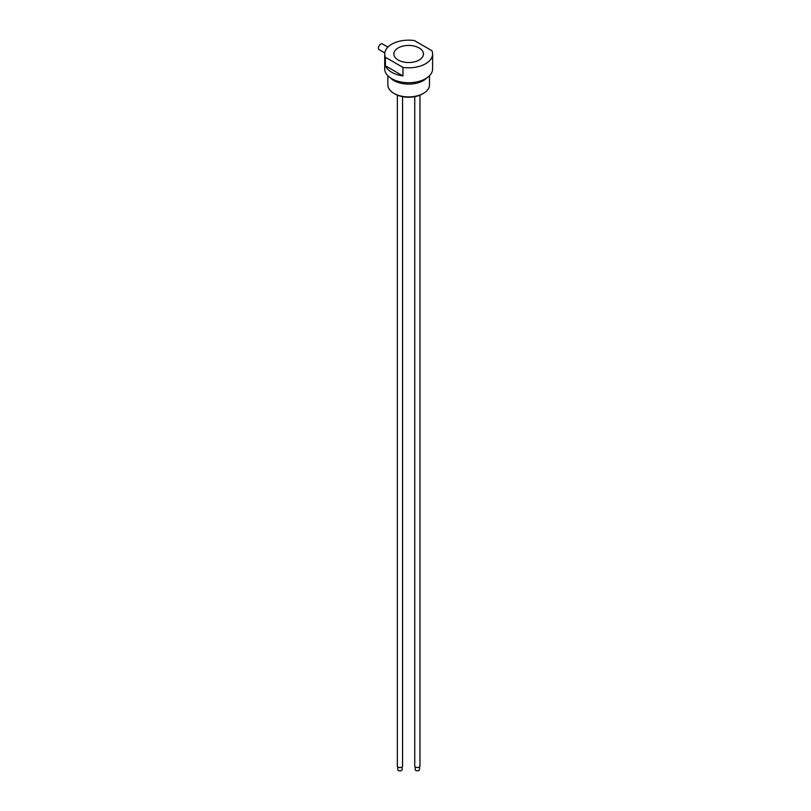 <?xml version="1.0" encoding="UTF-8"?>
<svg xmlns="http://www.w3.org/2000/svg" width="811" height="811" viewBox="0 0 811 811"><rect width="100%" height="100%" fill="white"/><g stroke="black" fill="none" stroke-linecap="round" stroke-linejoin="round"><path stroke-width="1.22" d="M429.465 75.737L429.465 84.912A20.812 12.013 180 0 1 423.372 93.407L422.46 93.934A19.525 11.273 180 0 1 394.856 93.934L393.943 93.407A20.812 12.013 180 0 1 387.851 84.912L387.851 75.737M432.598 53.982A23.945 13.817 180 0 0 431.918 50.698L414.33 40.55A23.945 13.817 180 0 0 384.718 53.982L384.718 68.905A23.945 13.817 180 0 0 391.723 78.677A23.945 13.817 180 0 0 417.817 81.678A23.945 13.817 180 0 0 432.598 68.905L432.598 53.982A23.945 13.817 180 0 1 402.976 67.404L402.976 75.94A23.945 13.817 180 0 1 391.723 72.28A23.945 13.817 180 0 1 385.397 65.782L402.976 75.94M385.397 65.782L385.397 57.257L402.976 67.404M385.397 57.257A23.945 13.817 180 0 1 384.718 53.982M423.372 93.407A20.812 12.013 180 0 1 393.943 93.407L394.856 93.934M398.191 60.024A14.801 8.546 180 0 1 393.974 52.918A14.801 8.546 180 0 1 403.858 45.892A14.801 8.546 180 0 1 419.115 47.94A14.801 8.546 180 0 1 423.342 52.918A14.801 8.546 180 0 1 415.161 61.656A14.801 8.546 180 0 1 398.191 60.024A14.801 8.546 0 0 0 415.161 61.656A14.801 8.546 0 0 0 423.342 52.918A14.801 8.546 0 0 0 419.115 47.94A14.801 8.546 0 0 0 403.858 45.892A14.801 8.546 0 0 0 393.974 52.918A14.801 8.546 0 0 0 398.191 60.024M426.931 77.836A20.812 12.013 180 0 1 393.943 80.583A20.812 12.013 180 0 1 390.385 77.836M384.779 52.928L379.092 49.643A3.305 1.906 -60 0 1 378.402 48.123A3.305 1.906 -60 0 1 379.852 44.798A3.305 1.906 -60 0 1 382.397 43.916L387.901 47.089M414.745 96.671L414.745 766.01A2.615 1.51 0 0 0 415.516 767.074A2.615 1.51 0 0 0 418.364 767.399A2.615 1.51 0 0 0 419.976 766.01L419.976 95.151M419.54 766.841L419.54 769.558A2.18 1.257 180 0 1 418.192 770.724A2.18 1.257 180 0 1 415.82 770.45A2.18 1.257 180 0 1 415.181 769.558L415.181 766.841M397.339 95.151L397.339 766.06A2.615 1.51 0 0 0 398.1 767.125A2.615 1.51 0 0 0 400.948 767.459A2.615 1.51 0 0 0 402.56 766.06L402.56 96.671M402.124 766.892L402.124 769.619A2.18 1.257 180 0 1 399.945 770.876A2.18 1.257 180 0 1 397.775 769.619L397.775 766.892"/></g></svg>
